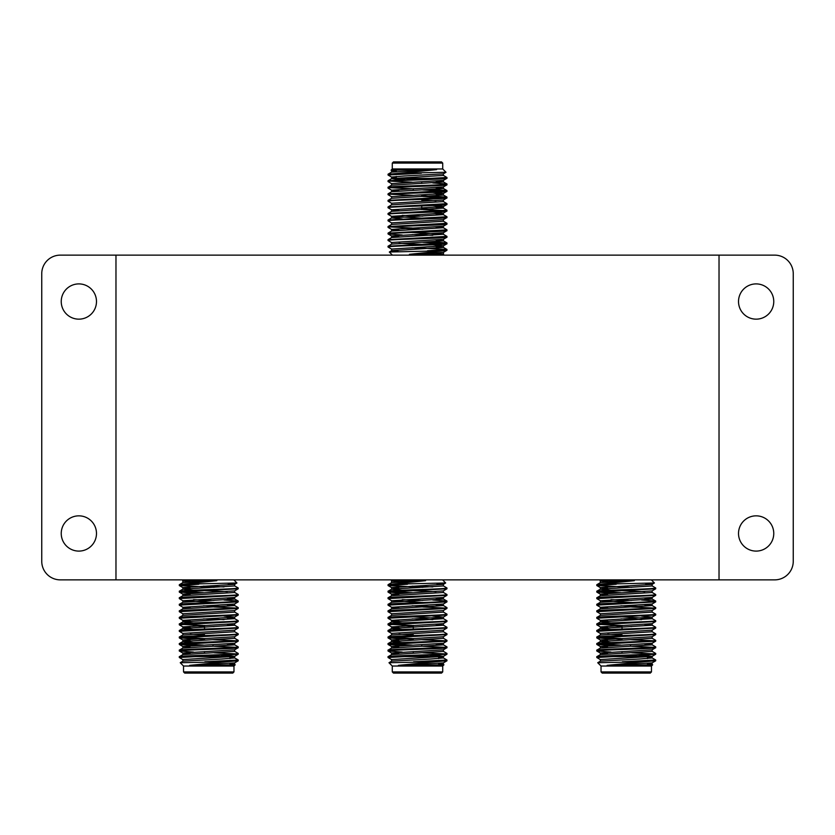 <?xml version="1.0" encoding="UTF-8"?>
<svg xmlns="http://www.w3.org/2000/svg" width="835" height="835" viewBox="0 0 835 835"><rect width="100%" height="100%" fill="white"/><g stroke="black" fill="none" stroke-linecap="round" stroke-linejoin="round"><path stroke-width="1.25" d="M115.971 255.134L115.971 579.866L719.029 579.866L719.029 255.134L60.308 255.134A18.558 18.558 0 0 0 41.75 273.692L41.75 561.308A18.558 18.558 0 0 0 60.308 579.866L115.971 579.866M756.134 283.9A17.629 17.629 0 0 0 738.516 301.529A17.629 17.629 0 0 0 756.134 319.158A17.629 17.629 0 0 0 773.763 301.529A17.629 17.629 0 0 0 756.134 283.9M78.866 515.842A17.629 17.629 0 0 0 61.237 533.471A17.629 17.629 0 0 0 78.866 551.1A17.629 17.629 0 0 0 96.484 533.471A17.629 17.629 0 0 0 78.866 515.842M756.134 515.842A17.629 17.629 0 0 0 738.516 533.471A17.629 17.629 0 0 0 756.134 551.1A17.629 17.629 0 0 0 773.763 533.471A17.629 17.629 0 0 0 756.134 515.842M78.866 283.9A17.629 17.629 0 0 0 61.237 301.529A17.629 17.629 0 0 0 78.866 319.158A17.629 17.629 0 0 0 96.484 301.529A17.629 17.629 0 0 0 78.866 283.9M719.029 255.134L774.692 255.134A18.558 18.558 0 0 1 793.25 273.692L793.25 561.308A18.558 18.558 0 0 1 774.692 579.866L719.029 579.866M421.738 209.606L421.738 205.932M421.738 183.418L421.738 181.79M413.262 190.328L413.262 188.689M436.287 178.398L396.291 178.398L396.291 176.415M397.47 179.577L404.881 179.577L397.47 179.577M396.291 171.509L396.291 169.87M441.538 161.906L442.717 163.086L392.283 163.086L393.462 161.906L441.538 161.906M442.717 163.086L442.717 168.973L392.283 168.973L392.283 163.086M392.283 255.134L442.717 255.134M392.283 168.973L391.062 170.194L436.601 169.651L400.111 173.221L446.015 172.271L443.333 173.847L404.558 175.966L391.605 177.051L396.291 177.698M442.717 168.973L446.015 172.271M442.717 254.988L443.615 254.101L409.411 254.31L443.949 250.75L389.319 252.024L391.667 250.636L398.159 251.46M392.283 254.988L389.319 252.024M412.177 247.651L446.913 249.425L446.955 250.281L443.333 252.4L409.411 254.31M432.739 241.868L446.955 242.933L388.045 246.21L388.087 247.056L391.667 249.122M443.333 175.36L446.955 177.479L446.913 178.325L443.333 180.391L391.605 183.606L391.605 185.234M400.111 173.221L388.045 174.202L388.087 175.058L391.667 177.114M390.227 181.143L412.166 182.187M432.77 182.948L446.913 183.971L446.913 184.869L443.333 186.936L391.605 190.15L399.026 190.964M446.955 177.479L388.045 180.746L388.087 181.602L391.667 183.669M390.227 187.698L412.156 188.741M432.749 189.503L446.913 190.516L446.913 191.424L443.333 193.48L391.605 196.695L391.605 198.333M446.955 184.024C449.407 185.078 386.438 186.205 388.045 187.301L388.087 188.146L391.667 190.213M422.813 189.921L444.773 190.964M390.216 194.242L413.262 195.317M421.738 195.641L446.913 197.06L446.913 197.968L443.333 200.035L391.605 203.239L391.605 204.878M446.955 190.568L388.045 193.845L388.087 194.691L391.667 196.757M422.813 196.465L444.773 197.509M443.333 201.538L446.955 203.667L446.913 204.512L443.333 206.579L391.605 209.783L399.026 210.608M446.955 197.112L388.045 200.39L388.087 201.235L391.667 203.302M412.177 208.374L413.262 208.416M421.738 208.729L432.739 209.136M435.974 207.33L443.333 208.082L446.913 210.149L446.913 211.057L443.333 213.123L391.605 216.328L422.813 218.196M446.955 203.667L388.045 206.934L388.087 207.779L391.667 209.846M422.813 209.564L444.784 210.608M435.974 213.875L443.333 214.637L446.913 216.693L446.913 217.601L443.333 219.668L391.605 222.882L391.605 224.511M446.955 210.211L388.045 213.478L388.087 214.334L391.667 216.39M402.23 215.346L422.813 216.108M443.333 221.181L446.955 223.3L446.913 224.145L443.333 226.212L391.605 229.427L399.026 230.241M446.955 216.756L388.045 220.023L388.087 220.878L391.667 222.945M390.216 226.974L412.187 228.007M435.974 226.974L443.333 227.725L446.913 229.792L446.913 230.7M446.955 223.3L388.045 226.567L388.087 227.423L391.667 229.489M402.23 228.435L422.813 229.197M412.187 234.562L432.77 235.324M412.187 232.474L443.333 234.27L446.955 236.388L446.913 237.244L443.333 239.301L391.605 242.515L391.605 244.154M446.955 229.844L388.045 233.122L388.087 233.967L402.23 234.979M446.955 242.933L446.913 243.789L443.333 245.855L391.605 249.06L391.605 250.698M446.955 236.388L388.045 239.666L388.087 240.511L391.667 242.578M422.813 242.296L444.784 243.329M436.601 169.651L391.667 172.083L388.045 174.202M421.393 173.221L388.045 174.995M443.333 173.847L443.395 175.423L391.667 178.627L388.045 180.746M446.955 178.273C448.76 179.358 386.24 180.454 388.045 181.539M435.974 181.143L443.395 181.967L391.667 185.172L388.045 187.301M446.955 184.817C448.76 185.902 386.24 186.998 388.045 188.094M435.974 187.698L443.395 188.512L391.667 191.726L388.045 193.845M446.955 191.361C448.76 192.457 386.24 193.543 388.045 194.638M435.974 194.242L443.395 195.056L391.667 198.271L388.045 200.39M446.955 197.905C448.76 199.001 386.24 200.097 388.045 201.183M443.333 200.035L443.395 201.6L391.667 204.815L388.045 206.934M446.955 204.46C448.76 205.546 386.24 206.642 388.045 207.727M443.333 208.082L391.667 211.359L388.045 213.478M446.955 211.004C448.76 212.09 386.24 213.186 388.045 214.271M443.333 214.637L391.667 217.904L388.045 220.023M446.955 217.549C448.76 218.634 386.24 219.73 388.045 220.816M443.395 219.605L443.395 221.244L391.667 224.448L388.045 226.567M446.955 224.093C448.76 225.179 386.24 226.275 388.045 227.37M443.333 227.725L391.667 230.992L388.045 233.122M446.955 230.637C448.76 231.723 386.24 232.819 388.045 233.915M443.333 234.27L391.667 237.547L388.045 239.666M446.955 237.182C448.76 238.278 386.24 239.374 388.045 240.459M435.974 240.062L443.395 240.877L391.667 244.091L388.045 246.21M446.955 243.726C448.76 244.822 386.24 245.918 388.045 247.003M446.955 249.488L427.51 250.75M446.955 250.281L443.949 250.75M435.974 253.151L443.615 254.101M396.291 170.643L391.865 170.371M399.683 169.651L391.062 170.194M391.667 170.57L396.291 171.154M432.77 192.436L443.395 193.417L443.395 195.056M432.77 205.525L443.395 206.516L443.395 208.145M432.77 212.069L443.333 213.123M446.913 230.69L443.333 232.756L391.605 235.971L391.605 237.61M388.087 233.967L391.667 236.034L399.026 236.785M399.026 243.329L422.854 244.373M432.77 244.801L443.333 245.855M391.667 178.627L397.293 179.4M400.278 179.577L402.251 179.682M412.187 199.742L413.262 199.784M421.738 200.149L435.974 200.786M391.667 217.904L402.23 218.958M391.667 230.992L391.605 229.427M435.974 246.607L443.395 247.421L391.667 250.636M443.333 253.913L441.955 254.31M204.512 625.394L204.512 629.068M204.512 651.582L204.512 653.21M212.988 644.672L212.988 646.311M189.963 656.602L229.959 656.602L229.959 658.585M228.78 655.423L221.369 655.423L228.78 655.423M229.959 663.491L229.959 665.13M184.712 673.093L183.533 671.914L233.967 671.914L232.788 673.093L184.712 673.093M183.533 671.914L183.533 666.027L233.967 666.027L233.967 671.914M233.967 579.866L183.533 579.866M233.967 666.027L235.188 664.806L189.649 665.349L226.139 661.779L180.235 662.729L182.917 661.153L221.692 659.034L234.645 657.949L229.959 657.302M183.533 666.027L180.235 662.729M183.533 580.012L182.635 580.899L216.839 580.69L182.301 584.25L236.931 582.976L234.583 584.364L228.091 583.54M233.967 580.012L236.931 582.976M214.073 587.349L179.337 585.575L179.295 584.719L182.917 582.6L216.839 580.69M193.511 593.132L179.295 592.067L238.205 588.79L238.163 587.944L234.583 585.878M224.02 586.922L203.437 586.16M182.917 659.64L179.295 657.521L179.337 656.675L182.917 654.609L234.645 651.394L234.645 649.766M226.139 661.779L238.205 660.798L238.163 659.942L234.583 657.886M236.023 653.857L214.084 652.813M193.48 652.052L179.337 651.029L179.337 650.131L182.917 648.064L234.645 644.85L227.224 644.035M179.295 657.521L238.205 654.254L238.163 653.398L234.583 651.331M236.023 647.302L214.094 646.259M193.501 645.497L179.337 644.484L179.337 643.576L182.917 641.52L234.645 638.305L234.645 636.667M179.295 650.976C176.843 649.922 239.812 648.795 238.205 647.699L238.163 646.854L234.583 644.787M203.437 645.079L181.477 644.035M236.034 640.758L212.988 639.683M204.512 639.359L179.337 637.94L179.337 637.032L182.917 634.965L234.645 631.761L234.645 630.122M179.295 644.432L238.205 641.155L238.163 640.309L234.583 638.243M203.437 638.535L181.477 637.491M182.917 633.462L179.295 631.333L179.337 630.488L182.917 628.421L234.645 625.217L227.224 624.392M179.295 637.888L238.205 634.61L238.163 633.765L234.583 631.698M214.073 626.626L212.988 626.584M204.512 626.271L193.511 625.864M190.276 627.669L182.917 626.918L179.337 624.851L179.337 623.943L182.917 621.877L234.645 618.672L227.224 617.848M179.295 631.333L238.205 628.066L238.163 627.221L234.583 625.154M203.437 625.436L181.466 624.392M190.276 621.125L182.917 620.363L179.337 618.307L179.337 617.399L182.917 615.332L234.645 612.118L234.645 610.489M179.295 624.789L238.205 621.522L238.163 620.666L234.583 618.61M224.02 619.653L203.437 618.892M182.917 613.819L179.295 611.7L179.337 610.855L182.917 608.788L234.645 605.573L227.224 604.759M179.295 618.244L238.205 614.978L238.163 614.122L234.583 612.055M236.034 608.026L214.063 606.993M190.276 608.026L182.917 607.275L179.337 605.208L179.337 604.3M179.295 611.7L238.205 608.433L238.163 607.577L234.583 605.511M224.02 606.565L203.437 605.803M214.063 600.438L193.48 599.676M214.063 602.526L182.917 600.73L179.295 598.611L179.337 597.756L182.917 595.699L234.645 592.485L234.645 590.846M179.295 605.156L238.205 601.878L238.163 601.033L224.02 600.021M179.295 592.067L179.337 591.211L182.917 589.145L234.645 585.94L234.645 584.302M179.295 598.611L238.205 595.334L238.163 594.489L234.583 592.422M203.437 592.704L181.466 591.671M189.649 665.349L234.583 662.917L238.205 660.798M204.857 661.779L238.205 660.005M182.855 661.216L182.855 659.577L234.583 656.373L238.205 654.254M179.295 656.727C177.49 655.642 240.01 654.546 238.205 653.461M190.276 653.857L182.855 653.033L234.583 649.828L238.205 647.699M179.295 650.183C177.49 649.098 240.01 648.002 238.205 646.906M190.276 647.302L182.855 646.488L234.583 643.274L238.205 641.155M179.295 643.639C177.49 642.543 240.01 641.457 238.205 640.361M190.276 640.758L182.855 639.944L234.583 636.729L238.205 634.61M179.295 637.095C177.49 635.999 240.01 634.903 238.205 633.817M182.917 634.965L182.855 633.4L234.583 630.185L238.205 628.066M179.295 630.54C177.49 629.454 240.01 628.358 238.205 627.273M182.917 626.918L234.583 623.641L238.205 621.522M179.295 623.995C177.49 622.91 240.01 621.814 238.205 620.729M182.917 620.363L234.583 617.096L238.205 614.978M179.295 617.451C177.49 616.366 240.01 615.27 238.205 614.184M182.855 615.395L182.855 613.756L234.583 610.552L238.205 608.433M179.295 610.907C177.49 609.821 240.01 608.725 238.205 607.629M182.917 607.275L234.583 604.008L238.205 601.878M179.295 604.363C177.49 603.277 240.01 602.181 238.205 601.085M182.917 600.73L234.583 597.453L238.205 595.334M179.295 597.818C177.49 596.722 240.01 595.626 238.205 594.541M190.276 594.938L182.855 594.123L234.583 590.909L238.205 588.79M179.295 591.274C177.49 590.178 240.01 589.082 238.205 587.997M179.295 585.512L198.74 584.25M179.295 584.719L182.301 584.25M190.276 581.849L182.635 580.899M229.959 664.357L234.385 664.629M226.567 665.349L235.188 664.806M234.583 664.43L229.959 663.846M193.48 642.564L182.855 641.583L182.855 639.944M193.48 629.475L182.855 628.484L182.855 626.855M193.48 622.931L182.917 621.877M179.337 604.31L182.917 602.244L234.645 599.029L234.645 597.39M238.163 601.033L234.583 598.966L227.224 598.215M227.224 591.671L203.396 590.627M193.48 590.199L182.917 589.145M234.583 656.373L228.957 655.6M225.972 655.423L223.999 655.318M214.063 635.258L212.988 635.216M204.512 634.851L190.276 634.214M234.645 618.672L234.645 617.034L224.02 616.042M234.583 604.008L234.645 605.573M190.276 588.393L182.855 587.579L234.583 584.364M182.917 581.087L184.295 580.69M622.012 625.394L622.012 629.068M622.012 651.582L622.012 653.21M630.488 644.672L630.488 646.311M607.462 656.602L647.459 656.602L647.459 658.585M646.28 655.423L638.869 655.423L646.28 655.423M647.459 663.491L647.459 665.13M602.212 673.093L601.033 671.914L651.467 671.914L650.288 673.093L602.212 673.093M601.033 671.914L601.033 666.027L651.467 666.027L651.467 671.914M651.467 579.866L601.033 579.866M651.467 666.027L652.688 664.806L607.149 665.349L643.639 661.779L597.735 662.729L600.417 661.153L639.192 659.034L652.145 657.949L647.459 657.302M601.033 666.027L597.735 662.729M601.033 580.012L600.135 580.899L634.339 580.69L599.801 584.25L654.431 582.976L652.083 584.364L645.591 583.54M651.467 580.012L654.431 582.976M631.573 587.349L596.837 585.575L596.795 584.719L600.417 582.6L634.339 580.69M611.011 593.132L596.795 592.067L655.705 588.79L655.663 587.944L652.083 585.878M600.417 659.64L596.795 657.521L596.837 656.675L600.417 654.609L652.145 651.394L652.145 649.766M643.639 661.779L655.705 660.798L655.663 659.942L652.083 657.886M653.523 653.857L631.584 652.813M610.98 652.052L596.837 651.029L596.837 650.131L600.417 648.064L652.145 644.85L644.724 644.035M596.795 657.521L655.705 654.254L655.663 653.398L652.083 651.331M653.523 647.302L631.594 646.259M611.001 645.497L596.837 644.484L596.837 643.576L600.417 641.52L652.145 638.305L652.145 636.667M596.795 650.976C594.343 649.922 657.312 648.795 655.705 647.699L655.663 646.854L652.083 644.787M620.937 645.079L598.977 644.035M653.534 640.758L630.488 639.683M622.012 639.359L596.837 637.94L596.837 637.032L600.417 634.965L652.145 631.761L652.145 630.122M596.795 644.432L655.705 641.155L655.663 640.309L652.083 638.243M620.937 638.535L598.977 637.491M600.417 633.462L596.795 631.333L596.837 630.488L600.417 628.421L652.145 625.217L644.724 624.392M596.795 637.888L655.705 634.61L655.663 633.765L652.083 631.698M631.573 626.626L630.488 626.584M622.012 626.271L611.011 625.864M607.776 627.669L600.417 626.918L596.837 624.851L596.837 623.943L600.417 621.877L652.145 618.672L620.937 616.804M596.795 631.333L655.705 628.066L655.663 627.221L652.083 625.154M620.937 625.436L598.966 624.392M607.776 621.125L600.417 620.363L596.837 618.307L596.837 617.399L600.417 615.332L652.145 612.118L652.145 610.489M596.795 624.789L655.705 621.522L655.663 620.666L652.083 618.61M641.52 619.653L620.937 618.892M600.417 613.819L596.795 611.7L596.837 610.855L600.417 608.788L652.145 605.573L644.724 604.759M596.795 618.244L655.705 614.978L655.663 614.122L652.083 612.055M653.534 608.026L631.563 606.993M607.776 608.026L600.417 607.275L596.837 605.208L596.837 604.3M596.795 611.7L655.705 608.433L655.663 607.577L652.083 605.511M641.52 606.565L620.937 605.803M631.563 600.438L610.98 599.676M631.563 602.526L600.417 600.73L596.795 598.611L596.837 597.756L600.417 595.699L652.145 592.485L652.145 590.846M596.795 605.156L655.705 601.878L655.663 601.033L641.52 600.021M596.795 592.067L596.837 591.211L600.417 589.145L652.145 585.94L652.145 584.302M596.795 598.611L655.705 595.334L655.663 594.489L652.083 592.422M620.937 592.704L598.966 591.671M607.149 665.349L652.083 662.917L655.705 660.798M622.357 661.779L655.705 660.005M600.355 661.216L600.355 659.577L652.083 656.373L655.705 654.254M596.795 656.727C594.99 655.642 657.51 654.546 655.705 653.461M607.776 653.857L600.355 653.033L652.083 649.828L655.705 647.699M596.795 650.183C594.99 649.098 657.51 648.002 655.705 646.906M607.776 647.302L600.355 646.488L652.083 643.274L655.705 641.155M596.795 643.639C594.99 642.543 657.51 641.457 655.705 640.361M607.776 640.758L600.355 639.944L652.083 636.729L655.705 634.61M596.795 637.095C594.99 635.999 657.51 634.903 655.705 633.817M600.417 634.965L600.355 633.4L652.083 630.185L655.705 628.066M596.795 630.54C594.99 629.454 657.51 628.358 655.705 627.273M600.417 626.918L652.083 623.641L655.705 621.522M596.795 623.995C594.99 622.91 657.51 621.814 655.705 620.729M600.417 620.363L652.083 617.096L655.705 614.978M596.795 617.451C594.99 616.366 657.51 615.27 655.705 614.184M600.355 615.395L600.355 613.756L652.083 610.552L655.705 608.433M596.795 610.907C594.99 609.821 657.51 608.725 655.705 607.629M600.417 607.275L652.083 604.008L655.705 601.878M596.795 604.363C594.99 603.277 657.51 602.181 655.705 601.085M600.417 600.73L652.083 597.453L655.705 595.334M596.795 597.818C594.99 596.722 657.51 595.626 655.705 594.541M607.776 594.938L600.355 594.123L652.083 590.909L655.705 588.79M596.795 591.274C594.99 590.178 657.51 589.082 655.705 587.997M596.795 585.512L616.24 584.25M596.795 584.719L599.801 584.25M607.776 581.849L600.135 580.899M647.459 664.357L651.884 664.629M644.067 665.349L652.688 664.806M652.083 664.43L647.459 663.846M610.98 642.564L600.355 641.583L600.355 639.944M610.98 629.475L600.355 628.484L600.355 626.855M610.98 622.931L600.417 621.877M596.837 604.31L600.417 602.244L652.145 599.029L652.145 597.39M655.663 601.033L652.083 598.966L644.724 598.215M644.724 591.671L620.896 590.627M610.98 590.199L600.417 589.145M652.083 656.373L646.457 655.6M643.472 655.423L641.499 655.318M631.563 635.258L630.488 635.216M622.012 634.851L607.776 634.214M652.083 617.096L641.52 616.042M652.083 604.008L652.145 605.573M607.776 588.393L600.355 587.579L652.083 584.364M600.417 581.087L601.795 580.69M413.262 625.394L413.262 629.068M413.262 651.582L413.262 653.21M421.738 644.672L421.738 646.311M398.712 656.602L438.709 656.602L438.709 658.585M437.53 655.423L430.119 655.423L437.53 655.423M438.709 663.491L438.709 665.13M393.462 673.093L392.283 671.914L442.717 671.914L441.538 673.093L393.462 673.093M392.283 671.914L392.283 666.027L442.717 666.027L442.717 671.914M442.717 579.866L392.283 579.866M442.717 666.027L443.938 664.806L398.399 665.349L434.889 661.779L388.985 662.729L391.667 661.153L430.442 659.034L443.395 657.949L438.709 657.302M392.283 666.027L388.985 662.729M392.283 580.012L391.385 580.899L425.589 580.69L391.051 584.25L445.681 582.976L443.333 584.364L436.841 583.54M442.717 580.012L445.681 582.976M422.823 587.349L388.087 585.575L388.045 584.719L391.667 582.6L425.589 580.69M402.261 593.132L388.045 592.067L446.955 588.79L446.913 587.944L443.333 585.878M432.77 586.922L412.187 586.16M391.667 659.64L388.045 657.521L388.087 656.675L391.667 654.609L443.395 651.394L443.395 649.766M434.889 661.779L446.955 660.798L446.913 659.942L443.333 657.886M444.773 653.857L422.834 652.813M402.23 652.052L388.087 651.029L388.087 650.131L391.667 648.064L443.395 644.85L435.974 644.035M388.045 657.521L446.955 654.254L446.913 653.398L443.333 651.331M444.773 647.302L422.844 646.259M402.251 645.497L388.087 644.484L388.087 643.576L391.667 641.52L443.395 638.305L443.395 636.667M388.045 650.976C385.593 649.922 448.562 648.795 446.955 647.699L446.913 646.854L443.333 644.787M412.187 645.079L390.227 644.035M444.784 640.758L421.738 639.683M413.262 639.359L388.087 637.94L388.087 637.032L391.667 634.965L443.395 631.761L443.395 630.122M388.045 644.432L446.955 641.155L446.913 640.309L443.333 638.243M412.187 638.535L390.227 637.491M391.667 633.462L388.045 631.333L388.087 630.488L391.667 628.421L443.395 625.217L435.974 624.392M388.045 637.888L446.955 634.61L446.913 633.765L443.333 631.698M422.823 626.626L421.738 626.584M413.262 626.271L402.261 625.864M399.026 627.669L391.667 626.918L388.087 624.851L388.087 623.943L391.667 621.877L443.395 618.672L412.187 616.804M388.045 631.333L446.955 628.066L446.913 627.221L443.333 625.154M412.187 625.436L390.216 624.392M399.026 621.125L391.667 620.363L388.087 618.307L388.087 617.399L391.667 615.332L443.395 612.118L443.395 610.489M388.045 624.789L446.955 621.522L446.913 620.666L443.333 618.61M432.77 619.653L412.187 618.892M391.667 613.819L388.045 611.7L388.087 610.855L391.667 608.788L443.395 605.573L435.974 604.759M388.045 618.244L446.955 614.978L446.913 614.122L443.333 612.055M444.784 608.026L422.813 606.993M399.026 608.026L391.667 607.275L388.087 605.208L388.087 604.3M388.045 611.7L446.955 608.433L446.913 607.577L443.333 605.511M432.77 606.565L412.187 605.803M422.813 600.438L402.23 599.676M422.813 602.526L391.667 600.73L388.045 598.611L388.087 597.756L391.667 595.699L443.395 592.485L443.395 590.846M388.045 605.156L446.955 601.878L446.913 601.033L432.77 600.021M388.045 592.067L388.087 591.211L391.667 589.145L443.395 585.94L443.395 584.302M388.045 598.611L446.955 595.334L446.913 594.489L443.333 592.422M412.187 592.704L390.216 591.671M398.399 665.349L443.333 662.917L446.955 660.798M413.607 661.779L446.955 660.005M391.605 661.216L391.605 659.577L443.333 656.373L446.955 654.254M388.045 656.727C386.24 655.642 448.76 654.546 446.955 653.461M399.026 653.857L391.605 653.033L443.333 649.828L446.955 647.699M388.045 650.183C386.24 649.098 448.76 648.002 446.955 646.906M399.026 647.302L391.605 646.488L443.333 643.274L446.955 641.155M388.045 643.639C386.24 642.543 448.76 641.457 446.955 640.361M399.026 640.758L391.605 639.944L443.333 636.729L446.955 634.61M388.045 637.095C386.24 635.999 448.76 634.903 446.955 633.817M391.667 634.965L391.605 633.4L443.333 630.185L446.955 628.066M388.045 630.54C386.24 629.454 448.76 628.358 446.955 627.273M391.667 626.918L443.333 623.641L446.955 621.522M388.045 623.995C386.24 622.91 448.76 621.814 446.955 620.729M391.667 620.363L443.333 617.096L446.955 614.978M388.045 617.451C386.24 616.366 448.76 615.27 446.955 614.184M391.605 615.395L391.605 613.756L443.333 610.552L446.955 608.433M388.045 610.907C386.24 609.821 448.76 608.725 446.955 607.629M391.667 607.275L443.333 604.008L446.955 601.878M388.045 604.363C386.24 603.277 448.76 602.181 446.955 601.085M391.667 600.73L443.333 597.453L446.955 595.334M388.045 597.818C386.24 596.722 448.76 595.626 446.955 594.541M399.026 594.938L391.605 594.123L443.333 590.909L446.955 588.79M388.045 591.274C386.24 590.178 448.76 589.082 446.955 587.997M388.045 585.512L407.49 584.25M388.045 584.719L391.051 584.25M399.026 581.849L391.385 580.899M438.709 664.357L443.135 664.629M435.317 665.349L443.938 664.806M443.333 664.43L438.709 663.846M402.23 642.564L391.605 641.583L391.605 639.944M402.23 629.475L391.605 628.484L391.605 626.855M402.23 622.931L391.667 621.877M388.087 604.31L391.667 602.244L443.395 599.029L443.395 597.39M446.913 601.033L443.333 598.966L435.974 598.215M435.974 591.671L412.146 590.627M402.23 590.199L391.667 589.145M443.333 656.373L437.707 655.6M434.722 655.423L432.749 655.318M422.813 635.258L421.738 635.216M413.262 634.851L399.026 634.214M443.333 617.096L432.77 616.042M443.333 604.008L443.395 605.573M399.026 588.393L391.605 587.579L443.333 584.364M391.667 581.087L393.045 580.69M391.605 172.146L391.605 170.507M391.605 178.69L391.605 177.051M443.395 181.967L443.395 180.329M443.395 188.512L443.395 186.873M391.605 191.789L391.605 190.15M391.605 211.422L391.605 209.783M443.395 214.699L443.395 213.061M391.605 217.966L391.605 216.328M443.395 227.788L443.395 226.149M443.395 234.332L443.395 232.694M443.395 240.877L443.395 239.238M443.395 247.421L443.395 245.793M443.395 253.976L443.395 252.337M443.333 181.905L446.913 183.971M443.333 188.449L446.913 190.516M443.333 194.993L446.913 197.06M443.333 240.814L446.913 242.881M443.333 247.358L446.913 249.425M234.645 662.854L234.645 664.493M234.645 656.31L234.645 657.949M182.855 653.033L182.855 654.671M182.855 646.488L182.855 648.127M234.645 643.211L234.645 644.85M234.645 623.578L234.645 625.217M182.855 620.301L182.855 621.939M182.855 607.212L182.855 608.851M182.855 600.668L182.855 602.306M182.855 594.123L182.855 595.762M182.855 587.579L182.855 589.207M182.855 581.024L182.855 582.663M182.917 653.095L179.337 651.029M182.917 646.551L179.337 644.484M182.917 640.007L179.337 637.94M182.917 594.186L179.337 592.119M182.917 587.642L179.337 585.575M652.145 662.854L652.145 664.493M652.145 656.31L652.145 657.949M600.355 653.033L600.355 654.671M600.355 646.488L600.355 648.127M652.145 643.211L652.145 644.85M652.145 623.578L652.145 625.217M600.355 620.301L600.355 621.939M652.145 617.034L652.145 618.672M600.355 607.212L600.355 608.851M600.355 600.668L600.355 602.306M600.355 594.123L600.355 595.762M600.355 587.579L600.355 589.207M600.355 581.024L600.355 582.663M600.417 653.095L596.837 651.029M600.417 646.551L596.837 644.484M600.417 640.007L596.837 637.94M600.417 594.186L596.837 592.119M600.417 587.642L596.837 585.575M443.395 662.854L443.395 664.493M443.395 656.31L443.395 657.949M391.605 653.033L391.605 654.671M391.605 646.488L391.605 648.127M443.395 643.211L443.395 644.85M443.395 623.578L443.395 625.217M391.605 620.301L391.605 621.939M443.395 617.034L443.395 618.672M391.605 607.212L391.605 608.851M391.605 600.668L391.605 602.306M391.605 594.123L391.605 595.762M391.605 587.579L391.605 589.207M391.605 581.024L391.605 582.663M391.667 653.095L388.087 651.029M391.667 646.551L388.087 644.484M391.667 640.007L388.087 637.94M391.667 594.186L388.087 592.119M391.667 587.642L388.087 585.575"/></g></svg>
